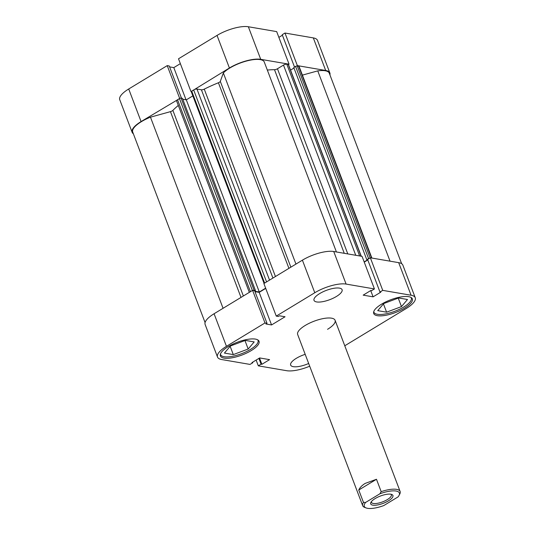 <?xml version="1.0" encoding="UTF-8"?>
<svg xmlns="http://www.w3.org/2000/svg" width="535" height="535" viewBox="0 0 535 535"><rect width="100%" height="100%" fill="white"/><g stroke="black" fill="none" stroke-linecap="round" stroke-linejoin="round"><path stroke-width="0.8" d="M411.04 297.453A20.022 6.601 -20.8 0 1 411.321 297.968A20.022 6.601 -20.8 0 1 403.778 306.996A20.022 6.601 -20.8 0 1 373.885 312.186A20.022 6.601 -20.8 0 1 373.751 311.617M257.75 339.872A20.022 6.601 -20.8 0 1 258.024 340.387A20.022 6.601 -20.8 0 1 250.487 349.415A20.022 6.601 -20.8 0 1 220.594 354.611A20.022 6.601 -20.8 0 1 220.46 354.036M336.435 296.464A15.02 4.949 159.2 0 0 342.092 289.696A15.02 4.949 159.2 0 0 319.669 293.588A15.02 4.949 159.2 0 0 314.018 300.362A15.02 4.949 159.2 0 0 336.435 296.464M305.191 354.337A15.02 4.949 159.2 0 0 296.316 358.316A15.02 4.949 159.2 0 0 290.659 365.091A15.02 4.949 159.2 0 0 308.668 363.479M404.547 308.16A20.651 6.808 159.2 0 0 412.324 298.851A20.651 6.808 159.2 0 0 381.495 304.201A20.651 6.808 159.2 0 0 373.718 313.51A20.651 6.808 159.2 0 0 404.547 308.16M251.256 350.579A20.651 6.808 159.2 0 0 259.034 341.27A20.651 6.808 159.2 0 0 228.204 346.627A20.651 6.808 159.2 0 0 220.427 355.935A20.651 6.808 159.2 0 0 251.256 350.579M327.554 329.313A20.022 6.601 159.2 0 0 335.091 320.284A20.022 6.601 159.2 0 0 305.197 325.474A20.022 6.601 159.2 0 0 297.661 334.502L362.683 505.689A20.022 6.601 159.2 0 0 364.683 507.394L366.147 507.949A18.772 6.186 -20.8 0 1 365.632 502.432L379.85 493.812A18.772 6.186 -20.8 0 1 399.03 495.457A18.772 6.186 -20.8 0 1 398.013 496.928L383.796 505.555A18.772 6.186 -20.8 0 1 366.147 507.949M226.459 346.326A23.774 7.838 159.2 0 0 217.504 357.046L205.126 324.464A23.774 7.838 -20.8 0 1 214.08 313.744L226.459 346.326L264.979 322.959L267.005 323.307L265.902 323.976L271.559 324.946L285.048 316.767L279.39 315.79L278.287 316.459L276.261 316.111L263.882 283.537L302.402 260.171A23.774 7.838 -20.8 0 1 333.72 251.503L346.098 284.078L374.433 288.947L371.678 290.619L370.869 290.478L363.178 295.146L373.096 296.845L380.786 292.177L379.977 292.043L367.605 259.462L370.354 257.79L398.689 262.652A23.774 7.838 -20.8 0 1 402.875 265.159L415.247 297.734A23.774 7.838 159.2 0 0 411.067 295.233L398.689 262.652M370.354 257.79L382.732 290.371L411.067 295.233M276.261 316.111L314.781 292.745L302.402 260.171M217.504 357.046A23.774 7.838 159.2 0 0 221.684 359.547L250.019 364.415L252.774 362.743L251.965 362.603L259.656 357.935L269.573 359.64L261.882 364.308L261.073 364.168L258.318 365.84L286.653 370.702A23.774 7.838 159.2 0 0 309.698 366.201M214.08 313.744L252.6 290.378L254.627 290.726L267.005 323.307M254.974 291.642L259.181 292.364L265.728 288.392M333.72 251.503L362.055 256.365L374.433 288.947M364.248 262.13L367.799 259.97M379.977 292.043L382.732 290.371M346.098 284.078A23.774 7.838 159.2 0 0 314.781 292.745M344.774 345.777L406.292 308.461A23.774 7.838 159.2 0 0 415.247 297.734M256.131 360.075L258.318 365.84M264.979 322.959L252.6 290.378M252.58 362.228L252.774 362.743M259.502 358.029L261.882 364.308M258.887 358.403L261.073 364.168M259.181 292.364L271.559 324.946M370.715 290.572L373.096 296.845M245.318 340.4L254.192 341.925L248.18 349.021L233.3 354.598L224.426 353.073L230.438 345.978L245.318 340.4M233.3 354.598L230.15 346.312M248.18 349.021L244.956 340.534M398.615 297.975L407.489 299.5L401.477 306.602L386.591 312.173L377.717 310.654L383.729 303.552L398.615 297.975M386.591 312.173L383.448 303.887M401.477 306.602L398.254 298.115M372.801 505.154A11.89 3.919 159.2 0 0 387.748 501.235A11.89 3.919 159.2 0 0 391.747 494.447A11.89 3.919 159.2 0 0 390.844 494.206A11.89 3.919 159.2 0 0 379.589 496.353A11.89 3.919 159.2 0 0 370.922 502.358A11.89 3.919 159.2 0 0 372.801 505.154M390.891 494.22A10.64 3.504 -20.8 0 1 391.346 494.801A10.64 3.504 -20.8 0 1 385.113 500.8A10.64 3.504 -20.8 0 1 373.33 503.475A10.64 3.504 -20.8 0 1 371.457 502.352A10.64 3.504 -20.8 0 1 371.41 501.616M358.764 490.02L376.479 479.273L365.191 483.406C361.961 485.385 359.821 487.592 358.764 490.02L363.466 502.392A20.022 6.601 159.2 0 0 362.683 505.689M376.479 479.273L381.181 491.645A20.022 6.601 159.2 0 1 400.12 491.464A20.022 6.601 159.2 0 1 399.759 494.072L399.03 495.457M363.466 502.392L365.632 502.432M379.85 493.812L381.181 491.645M264.076 283.416L191.249 91.692A1.251 0.415 -20.8 0 1 191.717 91.131L193.663 89.947A2.501 0.823 -20.8 0 1 196.96 89.037L201.407 89.8A2.501 0.823 159.2 0 0 204.263 89.131A70.078 23.105 -20.8 0 1 218.42 82.758A2.501 0.823 159.2 0 0 219.37 82.29A2.501 0.823 159.2 0 0 220.306 81.4L223.349 72.967A23.152 7.63 -20.8 0 1 245.966 61.171A23.152 7.63 -20.8 0 1 264.143 61.679L336.421 251.965M205.079 322.572L132.713 132.071A23.152 7.63 -20.8 0 1 150.469 117.172L170.444 111.648A2.501 0.823 159.2 0 0 172.196 110.905A2.501 0.823 159.2 0 0 172.872 110.384A70.078 23.105 -20.8 0 1 178.309 105.428M267.319 70.052A70.078 23.105 -20.8 0 1 274.502 69.69A2.501 0.823 159.2 0 0 277.458 68.754L347.79 253.918M249.323 292.364L176.577 100.868A2.501 0.823 -20.8 0 1 177.52 99.744L250.434 291.689M252.38 290.512L179.466 98.56L177.52 99.744M179.466 98.56A1.251 0.415 -20.8 0 1 181.118 98.106L182.442 98.333L255.442 290.505L254.713 290.946M182.789 99.242L186.314 99.844L192.841 95.885M355.748 255.282L283.496 65.089L277.458 68.754M283.496 65.089A2.501 0.823 -20.8 0 1 286.793 64.173L359.64 255.951M361.078 256.198L288.225 64.421L286.793 64.173M288.225 64.421A1.251 0.415 -20.8 0 1 288.445 64.554L361.259 256.225M290.558 70.105L293.983 68.025M364.161 261.909L367.585 259.829L366.783 259.689L293.789 67.517L295.587 66.427A1.251 0.415 -20.8 0 1 297.239 65.972L298.67 66.213A2.501 0.823 -20.8 0 1 299.112 66.48L371.885 258.051M302.395 75.127L317.75 70.881A23.152 7.63 -20.8 0 1 329.292 73.208L401.651 263.708M369.745 258.158A1.251 0.415 159.2 0 0 368.588 258.592L295.587 66.427M366.783 259.689L368.588 258.592M254.827 291.247L259.308 292.016L265.648 288.171M181.118 98.106L254.112 290.278L255.442 290.505M254.112 290.278A1.251 0.415 159.2 0 0 253.048 290.451M223.349 72.967L295.949 264.083M317.75 70.881L390.028 261.167M150.469 117.172L223.068 308.294M186.314 99.844L259.308 292.016M180.048 98.286L141.079 121.572A23.774 7.838 159.2 0 0 132.125 132.292A23.774 7.838 159.2 0 0 133.349 133.743M179.599 98.206L167.228 65.624L128.708 88.991L141.079 121.572M229.408 67.999L217.029 35.417A23.774 7.838 -20.8 0 1 248.347 26.75L276.682 31.612L289.06 64.193L260.726 59.331A23.774 7.838 159.2 0 0 229.408 67.999L191.329 91.438M329.921 74.88A23.774 7.838 159.2 0 0 329.874 72.987A23.774 7.838 159.2 0 0 325.695 70.486L313.316 37.905A23.774 7.838 -20.8 0 1 317.496 40.406L329.874 72.987M296.751 65.986L297.36 65.618L325.695 70.486M288.452 64.561L289.06 64.193M132.125 132.292L119.753 99.717A23.774 7.838 -20.8 0 1 128.708 88.991M181.479 98.166L169.254 65.972L167.228 65.624M180.355 63.645L173.808 67.617L169.602 66.888M217.029 35.417L178.509 58.783L190.888 91.365M282.42 35.223L278.869 37.376M297.36 65.618L284.981 33.036L282.226 34.708L294.524 67.076M284.981 33.036L313.316 37.905M186.033 99.798L173.808 67.617M220.306 81.4L290.866 267.166M172.872 110.384L243.371 295.975M204.263 89.131L275.445 276.521M288.92 268.349L218.42 82.758M344.252 253.309L274.502 69.69M241.004 297.406L170.444 111.648M297.239 65.972L370.153 257.917M371.517 257.99L298.67 66.213M272.917 278.053L201.407 89.8M196.96 89.037L269.54 280.099M191.717 91.131L264.631 283.082M266.577 281.898L193.663 89.947M248.347 26.75L260.726 59.331M373.885 312.186L373.711 311.738M220.594 354.611L220.42 354.157M258.024 340.387L257.857 339.939M411.321 297.968L411.147 297.513M335.091 320.284L400.12 491.464"/></g></svg>
